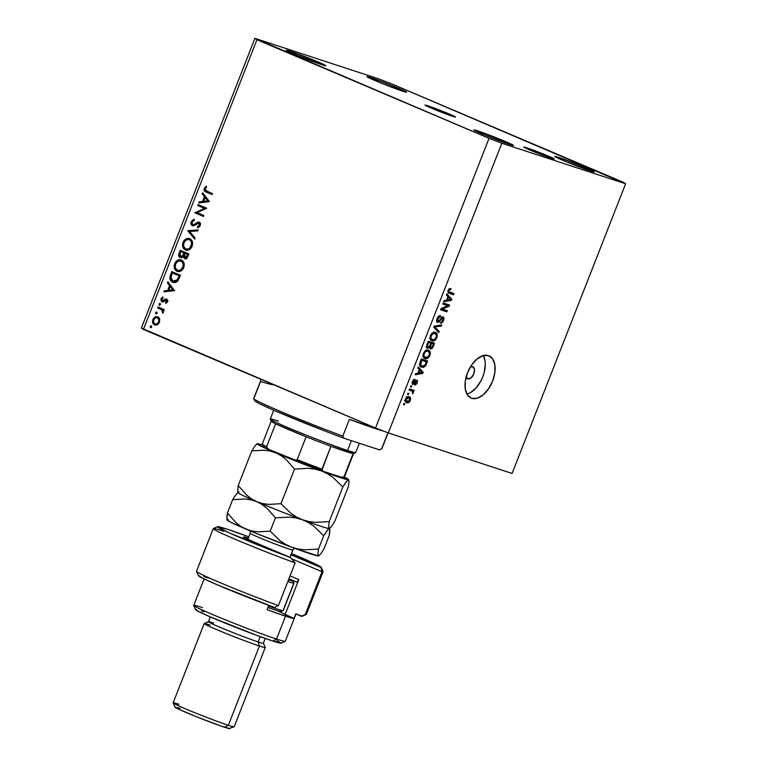 <?xml version="1.0" encoding="UTF-8"?>
<svg xmlns="http://www.w3.org/2000/svg" width="767" height="767" viewBox="0 0 767 767"><rect width="100%" height="100%" fill="white"/><g stroke="black" fill="none" stroke-linecap="round" stroke-linejoin="round"><path stroke-width="1.15" d="M470.43 366.904A6.558 3.768 -67 0 1 472.587 366.655L474.418 369.272L473.776 373.932L471.043 377.891L467.803 378.85A6.558 3.768 -67 0 1 467.63 378.783A6.558 3.768 -67 0 1 466.144 376.981M427.919 105.817L427.641 106.517L427.919 105.817L425.014 105.069A16.385 0.662 -158.6 0 1 427.919 105.817A16.385 0.662 -158.6 0 1 445.09 112.279A16.385 0.662 -158.6 0 1 455.521 117.044L446.653 112.922L427.919 105.817M452.607 116.306A16.385 0.662 -158.6 0 1 435.435 109.844A16.385 0.662 -158.6 0 1 425.004 105.079L439.664 111.531L455.512 117.054A16.385 0.662 -158.6 0 1 452.607 116.306M526.68 147.772L526.402 148.472L526.68 147.772L523.775 147.024A16.385 0.662 -158.6 0 1 526.68 147.772A16.385 0.662 -158.6 0 1 543.851 154.234A16.385 0.662 -158.6 0 1 554.282 158.999A16.385 0.662 -158.6 0 1 551.368 158.261A16.385 0.662 -158.6 0 1 534.196 151.799A16.385 0.662 -158.6 0 1 523.765 147.034L538.424 153.486L553.86 158.99L545.414 154.876L526.68 147.772M471.705 398.294A22.943 13.183 -67 0 1 471.101 398.063A22.943 13.183 -67 0 1 467.717 372.311A22.943 13.183 -67 0 1 488.435 355.6L492.606 358.803L494.859 364.766L494.868 372.58L492.625 381.065L488.474 388.917L483.037 394.947L477.151 398.246L471.705 398.294L467.534 395.091L465.272 389.137L465.262 381.314L467.515 372.839L471.667 364.977L477.103 358.946L482.989 355.658L488.435 355.6A22.943 13.183 -67 0 1 489.039 355.83A22.943 13.183 -67 0 1 492.414 381.582A22.943 13.183 -67 0 1 471.705 398.294L470.516 397.785L471.705 398.294M509.767 144.522A21.303 0.853 -158.6 0 1 487.448 136.114A21.303 0.853 -158.6 0 1 473.891 129.93A21.303 0.853 -158.6 0 1 477.678 130.879L477.314 131.799L477.678 130.879L474.131 130.179L485.415 135.289L513.545 145.49L502.03 140.112L477.678 130.879A21.303 0.853 -158.6 0 1 499.998 139.287A21.303 0.853 -158.6 0 1 513.554 145.471A21.303 0.853 -158.6 0 1 509.767 144.522M417.334 380.384L417.363 382.436L415.848 384.813L414.899 385.005L416.529 382.733L416.452 381.141L414.151 384.152L412.368 384.142L412.262 381.918L413.566 379.684L414.947 379.234L413.068 381.688L413.212 383.366L415.858 380.259L417.334 380.384M322.121 64.802A21.303 0.853 -158.6 0 1 299.792 56.403A21.303 0.853 -158.6 0 1 286.235 50.21A21.303 0.853 -158.6 0 1 290.022 51.168L289.658 52.079L290.022 51.168L286.475 50.469L297.769 55.569L325.889 65.78L314.374 60.401L290.022 51.168A21.303 0.853 -158.6 0 1 312.351 59.567A21.303 0.853 -158.6 0 1 325.908 65.761A21.303 0.853 -158.6 0 1 322.121 64.802M402.848 91.244A21.303 0.853 -158.6 0 1 380.518 82.836A21.303 0.853 -158.6 0 1 366.962 76.652A21.303 0.853 -158.6 0 1 370.749 77.601L370.394 78.522L370.749 77.601L367.508 76.662L368.189 77.457L382.167 83.507L406.625 92.213L391.429 85.338L370.749 77.601A21.303 0.853 -158.6 0 1 393.078 86.009A21.303 0.853 -158.6 0 1 406.635 92.193A21.303 0.853 -158.6 0 1 402.848 91.244M590.504 170.955A21.303 0.853 -158.6 0 1 568.174 162.546A21.303 0.853 -158.6 0 1 554.618 156.363A21.303 0.853 -158.6 0 1 558.405 157.321L558.04 158.232L558.405 157.321L555.164 156.372L555.835 157.177L566.142 161.722L594.272 171.923L579.085 165.058L558.405 157.321A21.303 0.853 -158.6 0 1 580.734 165.72A21.303 0.853 -158.6 0 1 594.291 171.913A21.303 0.853 -158.6 0 1 590.504 170.955M143.419 329.407L375.514 428.005L489.039 138.328L256.935 39.731L143.419 329.407L256.935 39.731L254.912 38.35L378.697 78.886L391.486 83.795L625.613 183.773L501.819 143.237L388.303 432.914L512.088 473.45L625.613 183.773L512.088 473.45L388.303 432.914L501.819 143.237L489.039 138.328L375.514 428.005L388.303 432.914L375.514 428.005L141.387 328.027L254.912 38.35L141.387 328.027L143.419 329.407M204.511 208.413L197.723 205.527L198.097 204.568L206.745 208.24L197.1 212.603L203.897 215.498L203.523 216.457L194.885 212.785L204.511 208.413L194.885 212.785L203.523 216.457L203.897 215.498L197.1 212.603L206.745 208.24L198.097 204.568L197.723 205.527L199.516 206.122L199.832 205.307L199.516 206.122L197.723 205.527L204.511 208.413M198.845 223.082L199.449 222.746L197.656 222.162L195.796 223.408L196.87 223.763L195.796 223.408L193.667 224.75L194.962 225.172L192.67 224.769L192.018 222.056L194.377 220.321L194.3 219.237L191.136 221.682L192.047 225.613L190.973 224.089L190.945 222.277L193.351 219.487L194.3 219.237L194.377 220.321L192.018 222.056L192.488 224.673L193.83 224.683L198.452 221.979L199.928 222.66L200.446 224.558L199.746 226.428L197.618 227.828L197.426 226.735L199.449 224.827L198.874 223.092L194.233 225.575L192.431 225.776M187.8 230.838L198.27 229.86L197.867 230.886L189.66 231.557L195.077 238L194.674 239.026L187.8 230.838L194.674 239.026L195.077 238L189.66 231.557L197.867 230.886L198.27 229.86L187.857 230.704L189.65 231.289L197.972 230.618L189.65 231.289L187.857 230.704L189.602 231.433L187.8 230.838M185.374 249.917L186.122 250.167L185.374 249.917C188.298 250.799 190.552 249.553 192.133 246.169C193.188 242.65 192.392 240.148 189.727 238.681C186.832 237.837 184.598 239.074 183.016 242.391L183.936 242.698L183.016 242.391L183.524 241.337L185.882 238.968L188.318 238.345L190.168 238.892L192.479 242.18L191.903 246.715L189.257 249.649L187.292 250.263L184.933 249.706L182.786 246.926L183.016 242.391C181.932 245.929 182.719 248.441 185.374 249.917L185.787 250.071M177.004 271.269L177.762 271.508L177.004 271.269C179.929 272.141 182.191 270.895 183.773 267.51C184.828 263.992 184.022 261.489 181.367 260.023C178.471 259.179 176.228 260.416 174.655 263.743L175.566 264.04L174.655 263.743L174.886 263.196L177.513 260.32L179.459 259.697L181.798 260.243L184.118 263.522L183.265 268.594L180.897 270.991L178.932 271.604L176.573 271.048L174.425 268.277L174.655 263.743C173.563 267.271 174.349 269.783 177.004 271.269L177.426 271.422M167.858 281.738L174.464 290.607L163.889 291.863L164.301 290.827L167.685 290.425L169.584 285.583L167.446 282.783L167.858 281.738L167.446 282.783L169.584 285.583L167.685 290.425L164.301 290.827L163.889 291.863L174.464 290.607L167.858 281.738M150.553 327.701L151.626 327.116L151.252 325.917L150.188 326.502L151.665 326.991L150.188 326.502L150.955 325.87L151.665 326.397L150.859 327.749L150.188 326.502L150.61 327.72M157.753 316.867C155.663 316.244 154.052 317.135 152.921 319.532L153.726 319.791L152.921 319.532C152.125 322.063 152.681 323.866 154.589 324.94L157.254 324.825L159.459 322.303L159.574 318.89L157.753 316.867L159.785 319.705L158.568 323.818L155.231 325.141L152.738 322.782L152.662 320.338L153.755 318.065L155.768 316.742L157.465 316.761M156.669 312.102L155.605 312.687L157.082 313.166L155.605 312.687L156.372 312.044L157.014 312.418L156.957 313.463L156.123 313.924L155.548 312.859L156.027 313.895L157.043 313.3L156.631 312.092M157.619 307.874L157.992 306.915L164.311 309.6L163.927 310.558L162.997 310.165L163.448 311.881L162.757 313.252L162.038 310.06L157.619 307.874L161.837 309.868L162.757 313.252L162.997 310.165L163.927 310.558L164.311 309.6L157.992 306.915L157.619 307.874L159.411 308.459L157.619 307.874M159.354 305.256L160.418 304.681L160.044 303.483L158.98 304.068L160.456 304.547L158.98 304.068L159.747 303.425L160.456 303.962L159.651 305.314L158.98 304.068L159.402 305.276M161.962 301.901L163.074 301.949L165.595 300.079L167.676 300.52L166.276 300.06L166.727 301.441L167.532 301.699L166.727 301.441L165.538 302.505L166.66 302.869L165.538 302.505L165.825 303.377L167.503 301.767L166.621 299.092L167.637 301.354L165.825 303.377L165.538 302.505L166.794 301.23L166.276 300.06L163.074 301.949L161.607 301.709L160.878 299.293L162.757 296.973L163.093 297.855L161.693 299.657L162.297 300.923L165.317 299.111L166.621 299.092L165.509 299.034L162.297 300.923L161.827 299.12L163.093 297.855L162.757 296.973L161.032 298.833L162.105 301.949M172.604 282.16C174.55 283.013 176.343 282.524 177.982 280.693L180.466 275.286L171.827 271.614L170.533 274.922C169.21 278.363 169.9 280.78 172.604 282.16L170.437 280.291L169.823 278.268L171.827 271.614L180.466 275.286L177.426 281.316L175.403 282.448L173.045 282.323M180.178 257.607L183.188 256.494L184.205 256.82L183.188 256.494L184.55 258.508C186.18 258.872 187.34 258.048 188.011 256.025L188.835 253.944L180.187 250.272L179.056 253.158L179.986 253.465L179.056 253.158L180.187 250.272L188.835 253.944L186.151 258.489L184.281 258.374L183.188 256.494L181.789 257.645L180.37 257.674L178.759 255.804L179.056 253.158C178.308 255.2 178.673 256.686 180.178 257.607L180.389 257.683M202.709 192.805L209.314 201.673L198.739 202.929L199.152 201.894L202.536 201.491L204.434 196.649L202.296 193.85L202.709 192.805L202.296 193.85L204.434 196.649L202.536 201.491L199.152 201.894L198.739 202.929L209.372 201.539L202.709 192.805M205.077 188.74L205.364 190.408L212.478 193.6L212.104 194.559L204.348 190.858L204.214 188.308L206.218 186.16L206.668 187.004L205.077 188.74L206.668 187.004L206.218 186.16L204.214 188.308C203.734 190.379 204.425 191.635 206.265 192.086L212.104 194.559L212.478 193.6L206.726 191.165L205.077 188.74M447.842 305.717L442.837 304.077L443.278 302.975L449.548 305.026L449.088 306.206L442.319 309.072L447.324 310.712L446.893 311.814L440.613 309.763L441.073 308.574L447.842 305.717L441.073 308.574L440.613 309.763L446.893 311.814L447.324 310.712L442.319 309.072L449.088 306.206L449.548 305.026L443.278 302.975L442.837 304.077L447.842 305.717M437.995 321.411L437.765 318.909L437.056 318.602L437.765 318.909L440.229 316.829L438.666 316.167L440.229 316.829L440.584 315.697C439.203 315.39 438.034 316.349 437.065 318.573C436.298 320.625 436.471 321.948 437.583 322.533L436.605 321.105L437.065 318.573L438.666 316.167L440.373 315.649L440.229 316.829L439.06 317.078L437.871 318.66L437.775 321.306L438.916 321.105L442.358 316.819L443.556 317.107L444.016 318.679L443.307 321.114L441.802 322.936L440.431 323.147L442.914 320.098L443.105 318.478L442.454 317.893L439.213 321.987L437.583 322.533L439.721 321.373L441.859 318.065L442.693 317.95L441.428 317.413L442.626 317.931L442.837 320.28L440.431 323.147C441.677 323.386 442.732 322.495 443.585 320.481L443.077 316.829L437.995 321.411L436.586 320.817L437.861 321.363M438.724 332.648L433.767 327.231L434.218 326.09L441.744 324.949L441.293 326.09L434.745 326.838L439.175 331.497L438.724 332.648L439.175 331.497L434.745 326.838L441.293 326.09L441.744 324.949L434.218 326.09L433.767 327.231L438.724 332.648M430.402 335.582L431.965 333.233L433.969 332.264L436.27 332.955L437.171 334.412L436.394 338.64L433.451 340.989L430.44 339.714L429.942 337.873L430.402 335.582L430.134 339.033L431.955 340.864C433.758 341.545 435.378 340.49 436.845 337.701C437.66 334.642 437.113 332.868 435.196 332.379L432.617 332.763L430.402 335.582M423.451 353.328L425.014 350.97L426.682 350.068L428.801 350.356L430.22 352.149L429.443 356.377L426.5 358.726L423.489 357.46L422.991 355.62L423.451 353.328L423.173 356.78L425.004 358.601C426.797 359.282 428.427 358.227 429.884 355.437C430.709 352.379 430.162 350.605 428.245 350.126L425.666 350.5L423.451 353.328M419.29 369.56L417.785 368.016L418.236 366.866L423.173 372.331L422.751 373.414L415.139 374.766L415.589 373.615L417.833 373.289L419.29 369.56L417.833 373.289L415.589 373.615L415.139 374.766L422.751 373.414L423.173 372.331L418.236 366.866L417.785 368.016L419.29 369.56M404.353 404.861L403.461 404.564L403.893 403.452L404.794 403.749L404.353 404.861L404.794 403.749L403.893 403.452L403.461 404.564L404.353 404.861M406.826 402.694L405.436 401.553L405.647 398.754L407.277 396.827L409.319 396.798L410.604 398.418L410.24 400.642L408.638 402.55L406.826 402.694C408.102 403.212 409.262 402.474 410.307 400.47C410.891 398.284 410.498 397.038 409.108 396.721C407.823 396.165 406.644 396.903 405.58 398.926C404.986 401.131 405.407 402.397 406.826 402.694L406.529 402.579M408.38 394.602L407.478 394.305L407.91 393.203L408.811 393.49L408.38 394.602L408.811 393.49L407.91 393.203L407.478 394.305L408.38 394.602L407.507 394.228L408.38 394.602M411.534 390.787L409.166 390.01L409.597 388.898L414.161 390.393L413.729 391.506L413.001 391.266L413.375 392.589L412.646 393.807L412.56 391.534L411.534 390.787L412.387 391.285L412.646 393.807L413.298 392.848L413.001 391.266L413.729 391.506L414.161 390.393L409.597 388.898L409.166 390.01L412.387 391.285M411.313 387.114L410.412 386.827L410.844 385.715L411.745 386.012L411.313 387.114L411.745 386.012L410.844 385.715L410.412 386.827L411.313 387.114M421.677 367.211L420.182 366.223L419.559 364.45L421.332 358.966L427.612 361.017L425.647 365.686L423.614 367.288L421.677 367.211L425.647 365.686L427.612 361.017L421.332 358.966L420.095 362.11C419.223 365.092 419.75 366.789 421.677 367.211L421.332 367.077M429.693 347.374L428.926 347.058L430.536 349.004L433.269 346.588L432.55 346.291L433.269 346.588L434.563 343.28L428.283 341.219L426.998 344.508C426.193 346.579 426.385 347.854 427.574 348.343L426.481 346.454L428.283 341.219L434.563 343.28L432.061 348.554L430.354 348.918L429.693 347.374L427.574 348.343L429.693 347.413M447.918 296.522L446.404 294.979L446.854 293.819L451.801 299.283L451.38 300.367L443.767 301.719L444.218 300.568L446.452 300.252L447.918 296.522L446.452 300.252L444.218 300.568L443.767 301.719L451.38 300.367L451.801 299.283L446.854 293.819L446.404 294.979L447.918 296.522M448.158 290.281L449.251 288.756L451.015 288.613L450.66 289.753L449.146 290.079L448.781 291.604L454.006 293.665L453.575 294.768L448.062 292.505L448.158 290.281L450.66 289.753L451.015 288.613L449.251 288.756L448.158 290.281C447.66 292.169 448.043 293.195 449.309 293.377L453.575 294.768L454.006 293.665L448.916 291.824L448.868 290.568L448.158 290.262M623.581 182.393L625.613 183.773L501.819 143.237L489.039 138.328L254.912 38.35L378.697 78.886L391.486 83.795L623.581 182.393M466.94 394.142A22.943 13.183 113 0 0 482.328 377.91A22.943 13.183 113 0 0 483.325 355.562L484.984 360.567L485.281 364.315L484.14 372.618L482.75 376.865L480.88 380.95L475.991 388.035L470.219 392.781L467.266 394.046M470.19 367.029L472.587 366.655A6.558 3.768 -67 0 1 472.76 366.722A6.558 3.768 -67 0 1 473.718 374.075A6.558 3.768 -67 0 1 467.803 378.85L465.962 376.233M407.891 396.616L408.159 397.603M409.674 400.201L410.307 400.47L409.674 400.201M406.51 401.285L405.532 401.735M405.216 401.774L406.654 401.16M408.169 397.68L407.833 396.52M408.677 397.824L405.59 398.898L406.932 401.457L408.811 401.381L409.837 399.281L408.677 397.824L409.664 400.23L407.21 401.572L406.222 399.166L408.677 397.824L406.903 397.076L408.888 397.91L406.414 396.855M407.21 401.572L404.535 400.441M410.661 390.413L411.611 389.559L411.256 390.461L413.729 391.506L410.652 390.403M412.512 392.512L413.298 392.848L412.512 392.512M409.914 390.24L409.06 389.741L409.914 390.24M414.947 379.234L412.445 381.4L412.886 384.507L416.51 381.161L416.529 382.733L414.899 385.005L417.19 382.906L416.855 380.02L413.212 383.366L413.068 381.688L414.947 379.234M413.375 379.857L414.592 380.374L413.375 379.857M412.435 381.42L413.068 381.688L412.435 381.42M412.08 382.877L413.212 383.366L412.08 382.877M416.558 382.637L417.19 382.906L416.558 382.637M415.426 380.7L416.51 381.161L415.426 380.7M415.177 381.036L415.992 381.381L415.177 381.036M414.439 382.196L415.244 382.541L414.439 382.196M420.978 371.401L423.173 372.331L420.978 371.401M421.246 372.772L422.751 373.414L421.246 372.772M419.885 370.164L422.31 372.657L417.996 372.867L418.705 373.165L419.885 370.164L419.175 369.867L419.885 370.164L418.705 373.165L422.31 372.657L419.885 370.164M425.052 360.183L424.678 361.142L425.052 360.183M425.723 363.731L426.433 364.028L425.723 363.731M424.889 365.36L425.647 365.686L424.889 365.36M421.792 365.974L420.287 366.358M420.134 366.348L422.205 365.715M420.978 359.857L423.969 360.845L420.978 359.857M422.118 366.108L424.64 365.629L426.442 361.89L421.629 360.317L420.882 362.216L420.172 361.919L420.882 362.216L420.757 365.178L419.568 364.67L422.118 366.108L420.757 365.178L421.629 360.317L420.92 360.011L423.969 360.845L426.442 361.89L424.985 365.226L422.118 366.108L419.357 364.948M427.2 349.992L427.775 351.2M429.175 355.14L429.884 355.437L429.175 355.14M425.033 357.326L427.948 356.981L429.223 355.016L429.453 352.993L428.638 351.641L426.903 351.104L425.407 351.765L424.189 353.558L423.48 353.251L424.189 353.558C425.273 351.497 426.471 350.72 427.794 351.228L425.848 350.404L427.794 351.228C429.319 351.535 429.769 352.858 429.146 355.207L427.056 357.499L425.464 357.499C424.007 357.163 423.585 355.85 424.189 353.558L423.892 355.715L425.033 357.326L423.672 357.719M424.467 358.381L425.004 358.601L424.467 358.381M423.432 357.719L425.091 357.297M427.833 351.507L426.855 349.647M427.794 351.228L425.637 350.298M425.464 357.499L422.713 356.348M432.013 342.446L431.629 343.405L432.013 342.446M426.145 347.259L426.97 346.646M428.945 347.039L430.872 347.854L430.383 346.607L431.514 343.53L429.021 342.542L430.92 343.098L433.393 344.153L430.92 343.098L433.393 344.153L432.684 345.965L430.872 347.854L428.312 346.77M430.872 347.854L432.166 347.135L433.393 344.153L431.514 343.53L430.747 345.495L430.038 345.188L430.747 345.495L430.383 346.607L429.568 346.262L430.738 347.796M428.005 347.23L429.395 346.55L430.786 343.29L428.312 342.245L430.786 343.29L429.98 345.342L428.005 347.23L426.481 346.588L428.005 347.23L426.644 345.562L427.382 345.869L427.718 344.776L427.008 344.469L427.718 344.776L428.58 342.571L427.871 342.274L428.58 342.571L427.401 345.735L427.852 347.163M434.151 332.245L434.726 333.463M436.126 337.394L436.845 337.701L436.126 337.394M431.974 339.589L430.623 339.973M431.418 340.634L431.955 340.864L431.418 340.634M430.383 339.982L432.042 339.56M434.784 333.77L433.806 331.91M432.415 339.762L434.611 339.465L436.107 337.47L436.337 334.949L434.975 333.568L433.365 333.444L431.14 335.812L430.431 335.515L431.14 335.812L430.996 338.544L432.415 339.762C430.958 339.426 430.536 338.103 431.14 335.812C432.224 333.75 433.432 332.974 434.755 333.492C436.27 333.789 436.72 335.121 436.107 337.47L434.017 339.762L429.673 338.611M434.755 333.492L432.799 332.657M439.433 325.304L441.293 326.09L439.433 325.304M434.333 326.071L435.905 326.732L434.333 326.071M434.036 326.541L434.745 326.838L434.036 326.541M433.882 326.924L435.551 327.634L433.882 326.924M436.711 330.452L439.175 331.497L436.711 330.452M442.875 320.184L443.585 320.481L442.875 320.184M442.626 317.931L441.428 317.413M441.121 317.759L441.859 318.065L441.121 317.759M440.105 319.34L440.776 319.628L440.105 319.34M438.973 321.057L439.721 321.373L438.973 321.057M436.461 321.181L437.008 320.654M441.552 317.624L441.533 317.078M446.998 304.192L446.624 305.161L449.088 306.206L446.576 305.18L446.998 304.192M441.121 308.555L442.319 309.072L441.121 308.555M444.774 309.878L444.419 310.769L446.893 311.814L440.699 309.552L444.419 310.769L444.774 309.878M445.368 304.672L442.923 303.866L445.368 304.672M449.606 298.353L451.801 299.283L449.606 298.353M449.874 299.724L451.38 300.367L449.874 299.724M448.513 297.126L450.938 299.619L446.624 299.82L447.334 300.127L448.513 297.126L447.794 296.829L448.513 297.126L447.334 300.127L450.938 299.619L448.513 297.126M448.925 289.015L450.66 289.753L448.925 289.015M447.87 291.383L448.916 291.824L447.87 291.383M449.692 292.246L448.916 291.824M451.456 292.821L451.101 293.723L453.575 294.768L448.283 292.802L451.101 293.723L451.456 292.821M448.733 293.128L449.309 293.377L448.733 293.128M154.531 323.377L154.963 323.981C153.505 323.166 153.084 321.785 153.697 319.858C154.56 318.027 155.787 317.356 157.369 317.826L159.632 318.679M158.884 317.26L156.756 317.663L158.376 317.212M157.465 317.365L156.765 317.653M157.532 324.757L157.005 324.662M158.683 321.977C157.791 323.789 156.554 324.46 154.963 323.981L156.823 323.962L158.683 321.977L159.478 322.236L158.683 321.977L158.788 319.475L157.369 317.826C158.827 318.65 159.268 320.031 158.683 321.977M156.756 324.566L154.963 323.981M159.431 318.545L156.324 317.653L154.34 318.746L153.419 321.737L154.723 323.866M159.162 318.41L157.369 317.826M163.965 310.472L162.997 310.165L163.965 310.472M163.189 312.735L162.288 312.437L163.189 312.735M163.381 312.255L162.594 311.996L163.381 312.255M163.055 310.271L161.837 309.868L163.055 310.271M163.63 310.453L159.737 308.775L161.53 309.36L159.411 308.459L159.728 307.653L159.411 308.459L163.515 310.367M165.595 300.079L166.276 300.06M163.055 301.958L162.652 301.038M161.827 299.101L161.032 298.833L161.827 299.101M162.431 300.971L163.908 301.45M163.007 300.923L162.297 300.923M165.154 300.357L164.119 300.012L165.154 300.357M165.912 300.597L167.302 299.619L165.509 299.034L167.311 299.619L166.238 300.3M166.621 299.092L165.509 299.034M162.604 300.357L163.103 302.016M166.008 291.613L164.301 290.827L166.094 291.412L169.478 291.009L167.685 290.425L169.651 290.588L166.008 291.613M171.146 286.772L171.329 286.292L171.146 286.772M171.185 286.11L169.584 285.583L171.185 286.11M169.056 283.311L167.446 282.783L169.056 283.311M174.473 290.415L170.562 290.885L174.473 290.415M172.805 289.821L168.769 290.3L170.562 290.885L168.769 290.3L170.264 286.484L171.875 287.011L170.264 286.484L172.805 289.821L174.416 290.338L172.805 289.821L170.264 286.484L168.769 290.3L172.805 289.821M170.533 274.922L171.463 275.228L170.533 274.922M173.217 273.234L173.563 272.352L173.217 273.234M173.946 282.524L172.153 280.722M172 280.415L173.563 282.304M176.506 282.083L175.911 282.083M175.049 281.901L176.343 282.093M174.128 273.541L180.149 276.091L172.335 272.947L180.12 276.168L179.21 275.871L178.912 276.619L179.823 276.916L178.912 276.619L177.388 279.792L178.375 280.118L177.388 279.792L172.978 281.201L170.878 277.318L172.335 272.947L174.128 273.541M175.116 281.92L172.978 281.201L174.713 281.499L176.707 280.578L179.21 275.871L172.335 272.947L170.849 277.97L171.309 279.763L172.978 281.201M178.289 271.595L176.64 269.879M179.67 260.722L181.884 260.291M182.23 260.339L179.305 260.905M176.631 269.85L178.366 271.643M182.412 261.442L183.792 262.228M182.469 261.451L180.993 260.981C183.14 262.218 183.764 264.289 182.862 267.184L183.783 267.482L182.862 267.184C181.578 269.926 179.756 270.972 177.388 270.31C175.221 269.064 174.608 266.983 175.557 264.078C176.822 261.355 178.634 260.329 180.993 260.981L182.21 261.384M179.459 271L177.388 270.31L178.951 270.569L180.907 269.783L183.15 266.254L182.872 262.87L180.993 260.981L177.867 261.269L175.557 264.078L175.288 267.817L177.388 270.31M183.534 262.007L180.993 260.981M186.343 259.093L184.981 257.079M181.309 257.77L180.638 256.686M181.578 251.892L181.923 251.01L181.578 251.892M180.619 256.638L181.482 257.913M180.753 256.983L181.07 257.511M185.029 257.424L185.825 258.786M185.115 257.75L185.403 258.335M184.358 256.446L183.859 256.964M182.498 252.19L185.681 253.637L183.917 252.966L183.668 253.609L184.579 253.906L183.668 253.609L182.776 255.555L184.032 255.967L182.776 255.555L180.552 256.648L180.168 252.966L180.705 251.605L185.71 253.561L182.498 252.19M186.592 253.935L188.519 254.749L186.592 253.935M187.57 254.519L187.062 255.823L187.973 256.12L187.062 255.823L184.905 257.539L184.799 253.35L188.49 254.826L184.799 253.35L184.042 255.785L184.387 257.146L186.228 257.242L187.57 254.519M186.822 258.172L184.905 257.539M185.115 257.607L186.717 258.134L185.115 257.607M182.345 257.233L180.552 256.648L182.335 256.14L183.917 252.966L180.705 251.605L179.641 255.056L180.552 256.648M186.659 250.253L185.01 248.537M188.04 239.371L190.254 238.949M190.6 238.997L187.675 239.563M184.991 248.508L186.726 250.291M190.782 240.1L192.162 240.876M190.83 240.109L189.353 239.64C191.51 240.876 192.133 242.938 191.232 245.843L192.143 246.14L191.232 245.843C189.948 248.585 188.116 249.63 185.748 248.959C183.581 247.722 182.977 245.641 183.917 242.736C185.192 240.013 187.004 238.988 189.353 239.64L190.571 240.042M187.829 249.658L185.748 248.959L188.116 249.054L189.622 248.153L191.645 243.964L190.897 240.924L188.989 239.505L186.228 239.918L183.831 242.966L183.658 246.475L185.748 248.959M191.903 240.665L189.353 239.64M191.136 221.682L192.057 221.979L191.136 221.682M193.389 225.834L192.805 224.817L194.578 225.393M193.667 224.75L192.67 224.769M192.277 225.719L198.874 223.092L200.379 223.59L198.874 223.092L199.353 225.124L200.264 225.421L199.353 225.124L197.426 226.735L198.912 227.224L197.426 226.735L197.618 227.828L200.197 225.603L199.046 222.056M199.209 222.123L197.656 222.162L199.89 222.612M200.561 223.638L198.874 223.092M192.766 224.673L193.428 225.881M200.043 222.583L198.73 223.159M203.581 216.304L194.971 212.564L197.56 212.804L196.678 213.37L203.581 216.304M205.834 208.806L199.516 206.122L205.834 208.806M200.868 202.68L199.152 201.894L200.944 202.478L204.329 202.076L202.536 201.491L204.501 201.644L200.868 202.68M205.997 197.838L206.179 197.359L205.997 197.838M206.045 197.177L204.434 196.649L206.045 197.177M203.907 194.377L202.296 193.85L203.907 194.377M209.324 201.481L205.412 201.951L209.324 201.481M207.665 200.877L203.619 201.357L205.412 201.951L203.619 201.357L205.115 197.55L206.726 198.078L205.115 197.55L207.665 200.877L209.266 201.405L207.665 200.877L205.115 197.55L203.619 201.357L207.665 200.877M205.757 190.245L206.553 191.865L212.162 194.415L206.265 192.086L208.058 192.67L205.824 190.724M205.134 188.615L204.214 188.308L205.134 188.615M379.742 449.587L379.224 449.769A67.189 2.694 21.4 0 0 379.646 449.73L381.765 448.8A68.829 2.761 -158.6 0 1 381.63 448.839L387.92 432.77L381.63 448.839A68.829 2.761 21.4 0 0 381.861 448.714L388.092 432.828M261.163 379.425L253.695 398.485A68.829 2.761 21.4 0 0 342.82 436.126L349.388 419.357A68.829 2.761 21.4 0 0 376.204 428.858L376.405 428.341L376.204 428.858A68.829 2.761 21.4 0 0 383.931 431.236M384.382 431.351L349.388 419.357L342.82 436.126L344.019 438.245L342.82 436.126A68.829 2.761 -158.6 0 1 253.704 398.61L254.634 400.729A67.189 2.694 21.4 0 0 344.019 438.245L379.224 449.769L381.63 448.839L379.224 449.769L344.019 438.245L328.103 432.252L273.972 410.326L259.716 403.797L255.21 401.285L254.615 400.671L255.133 400.489M253.704 398.61A68.829 2.761 -158.6 0 1 253.925 398.37L260.502 381.602L272.496 384.804M320.501 468.608A30.316 1.218 -158.6 0 1 297.145 459.711A30.316 1.218 21.4 0 0 320.501 468.608M296.033 460.373L296.014 460.363A31.303 1.256 21.4 0 0 322.035 470.238M344.162 476.412L342.763 477.39L344.632 476.336A44.246 1.774 -158.6 0 1 344.162 476.412L353.127 453.546L344.162 476.412A44.246 1.774 21.4 0 0 344.632 476.336L353.597 453.47A44.246 1.774 -158.6 0 1 353.127 453.546A44.246 1.774 21.4 0 0 353.539 453.527L355.658 452.597A45.886 1.841 -158.6 0 1 347.566 450.488L345.735 451.485A44.246 1.774 21.4 0 0 353.127 453.546L330.932 446.279A44.246 1.774 21.4 0 0 345.735 451.485L347.566 450.488A45.886 1.841 21.4 0 0 355.715 452.54L359.359 443.268M351.411 440.661L347.566 450.488L351.411 440.661M271.671 421.102L274.298 421.697M341.9 477.362L343.865 476.873L341.44 477.247L323.501 471.369L322.38 470.708L321.967 469.145A44.246 1.774 -158.6 0 1 297.184 459.634L306.138 436.759L275.602 423.787A44.246 1.774 21.4 0 0 306.138 436.759A44.246 1.774 21.4 0 0 330.932 446.279A44.246 1.774 -158.6 0 1 306.138 436.759L297.184 459.634L295.439 460.373L293.656 459.912L268.968 449.424L266.772 447.698L266.638 446.653L275.602 423.787A44.246 1.774 -158.6 0 1 271.202 421.179L262.237 444.045A44.246 1.774 21.4 0 0 266.638 446.653L275.602 423.787A44.246 1.774 21.4 0 1 271.211 421.256L270.281 419.137A45.886 1.841 -158.6 0 1 278.431 421.112M273.733 410.22L270.272 419.06A45.886 1.841 21.4 0 0 299.475 432.387A45.886 1.841 21.4 0 0 347.566 450.488A45.886 1.841 -158.6 0 1 300.29 432.722A45.886 1.841 -158.6 0 1 270.281 419.137M263.647 445.934L264.241 446.193L263.196 446.135L263.656 446.672L265.603 447.784M341.44 477.247L323.501 471.369L321.977 470.104L330.932 446.279L321.967 469.145A44.246 1.774 21.4 0 1 297.184 459.634M316.531 468.8L268.968 449.424L267.386 448.455L266.638 446.653A44.246 1.774 -158.6 0 1 262.237 444.055A44.246 1.774 -158.6 0 1 262.717 443.978M293.924 460.018A42.607 1.707 21.4 0 0 323.003 471.187M217.579 526.699L213.331 528.549A59.001 2.368 21.4 0 0 239.141 540.946A59.001 2.368 21.4 0 0 295.132 562.901L290.482 557.542A55.723 2.234 -158.6 0 1 217.579 526.699A55.723 2.234 -158.6 0 1 227.406 529.268L248.767 536.823A55.723 2.234 -158.6 0 0 227.406 529.268L217.512 526.871L229.055 532.835L290.482 557.542L254.136 542.106L290.482 557.542L295.132 562.901A59.001 2.368 -158.6 0 1 240.09 541.339A59.001 2.368 -158.6 0 1 213.255 528.616A59.001 2.368 -158.6 0 1 223.743 531.263M302.15 616.189L295.794 613.916L294.001 618.49A49.165 1.975 -158.6 0 1 285.506 616.189L276.542 639.055L272.879 641.059A45.886 1.841 21.4 0 0 280.971 643.177L285.219 641.327A49.165 1.975 -158.6 0 1 276.542 639.055A49.165 1.975 21.4 0 0 285.286 641.27L296.033 613.821M229.592 728.267L234.127 726.8A32.78 1.313 -158.6 0 1 228.345 725.294A32.78 1.313 21.4 0 0 234.175 726.761L265.248 647.482A32.78 1.313 -158.6 0 1 259.419 646.015A32.78 1.313 21.4 0 0 265.238 647.425L263.378 643.187A29.501 1.179 -158.6 0 1 258.143 641.912L259.419 646.015L228.345 725.294L224.683 727.289A29.501 1.179 21.4 0 0 229.889 728.65L221.107 726.081L196.045 716.579L179.037 709.35L175.336 707.433L175.02 707.069L175.758 707.107M210.331 616.927L208.461 621.711A29.501 1.179 21.4 0 0 227.224 630.282A29.501 1.179 21.4 0 0 258.143 641.912L260.214 636.639L258.143 641.912A29.501 1.179 21.4 0 0 263.388 643.235L265.257 638.451M323.118 571.674A59.001 2.368 -158.6 0 1 322.044 571.712L305.314 614.405A59.001 2.368 21.4 0 0 306.388 614.357L323.118 571.674M213.255 528.616L196.525 571.31A59.001 2.368 21.4 0 0 223.36 584.023A59.001 2.368 21.4 0 0 278.402 605.594L295.132 562.901L278.402 605.594A59.001 2.368 -158.6 0 1 196.534 571.415L198.394 575.653A55.723 2.234 21.4 0 0 274.471 607.483L217.272 584.837L202.047 577.915L198.778 575.451M203.782 576.631L208.288 578.05M321.248 567.331A55.723 2.234 -158.6 0 1 320.98 567.532L322.044 571.712L291.575 558.769L322.044 571.712A59.001 2.368 21.4 0 0 323.108 571.568L321.248 567.331A55.723 2.234 -158.6 0 0 291.489 553.573L313.617 563.151L321.172 567.216L291.009 554.8L320.98 567.532L322.044 571.712L305.314 614.405L301.383 616.294L295.794 613.916L294.001 618.49L277.223 610.657L267.932 607.512A34.419 1.381 21.4 0 0 280.933 611.558A34.419 1.381 21.4 0 0 281.067 611.529L283.186 610.609A36.059 1.448 -158.6 0 1 283.052 610.628L280.933 611.558L277.232 610.657A39.328 1.582 21.4 0 1 285.056 614.693L298.794 579.622L290.041 575.902L298.794 579.622L285.056 614.693L294.001 618.49L285.506 616.189A49.165 1.975 -158.6 0 1 267.089 609.679L268.776 605.374L267.089 609.679L285.506 616.189L276.542 639.055A49.165 1.975 -158.6 0 1 225.891 620.024A49.165 1.975 -158.6 0 1 193.744 605.479A49.165 1.975 -158.6 0 1 202.469 607.589M248.393 538.185L243.762 537.264L254.136 542.106A27.861 1.122 -158.6 0 1 243.446 536.977A27.861 1.122 -158.6 0 1 248.249 538.137M204.099 578.922L193.735 605.384A49.165 1.975 21.4 0 0 225.019 619.669A49.165 1.975 21.4 0 0 276.542 639.055L272.879 641.059L256.955 635.45L209.928 616.754L196.966 610.705L195.614 609.592L196.764 609.66M201.453 610.954L203.744 611.692M276.753 640.55L279.658 642.046M280.962 642.947L272.879 641.059A45.886 1.841 21.4 0 1 225.603 623.293A45.886 1.841 21.4 0 1 195.595 609.717L193.744 605.479M274.471 607.483L278.402 605.594L274.471 607.483M297.184 582.316L298.794 579.622L297.184 582.316L288.9 578.797L297.184 582.316M204.214 623.561L173.141 702.84A32.78 1.313 21.4 0 0 193.993 712.361A32.78 1.313 21.4 0 0 228.345 725.294L259.419 646.015A32.78 1.313 -158.6 0 1 225.067 633.082A32.78 1.313 -158.6 0 1 204.214 623.561A32.78 1.313 -158.6 0 1 210.033 625.038M177.522 707.558L180.245 708.411M173.15 702.898L175.001 707.145A29.501 1.179 21.4 0 0 194.291 715.87A29.501 1.179 21.4 0 0 224.683 727.289L228.345 725.294A32.78 1.313 -158.6 0 1 194.578 712.601A32.78 1.313 -158.6 0 1 173.15 702.898A32.78 1.313 -158.6 0 1 178.97 704.317M208.499 621.673L204.252 623.523A32.78 1.313 21.4 0 0 224.491 632.852A32.78 1.313 21.4 0 0 259.419 646.015L258.143 641.912A29.501 1.179 -158.6 0 1 226.706 630.071A29.501 1.179 -158.6 0 1 208.499 621.673A29.501 1.179 -158.6 0 1 213.696 623.034M301.383 616.294A55.723 2.234 21.4 0 0 302.064 616.284L306.311 614.434A59.001 2.368 -158.6 0 1 305.314 614.405L301.383 616.294M280.981 611.28L283.052 610.628A36.059 1.448 -158.6 0 1 268.508 606.064A36.059 1.448 21.4 0 0 283.052 610.628L293.809 583.188A36.059 1.448 21.4 0 0 293.982 583.054L293.052 580.935A34.419 1.381 -158.6 0 1 292.889 581.06L293.809 583.188L283.052 610.628A36.059 1.448 21.4 0 0 283.234 610.561L293.991 583.121A36.059 1.448 -158.6 0 1 293.809 583.188A36.059 1.448 -158.6 0 1 287.817 581.578A36.059 1.448 21.4 0 0 293.809 583.188L292.889 581.06L288.459 579.938A34.419 1.381 -158.6 0 0 292.889 581.06L291.489 579.9A34.419 1.381 -158.6 0 1 293.052 580.935M290.012 557.341L292.889 549.977A22.943 0.92 -158.6 0 1 292.783 550.025A22.943 0.92 -158.6 0 1 270.722 542.279A22.943 0.92 -158.6 0 1 250.176 533.286M292.783 550.025L289.926 557.302L292.783 550.025A22.943 0.92 -158.6 0 1 270.243 542.087A22.943 0.92 -158.6 0 1 250.167 533.238A22.943 0.92 -158.6 0 1 250.282 533.19M237.722 492.117L237.952 492.654A49.165 1.975 21.4 0 0 256.811 501.695A49.165 1.975 21.4 0 0 302.342 519.729A49.165 1.975 21.4 0 0 329.254 528.54L331.44 526.498L334.786 521.33L348.362 486.69L334.786 521.33L331.44 526.498L329.254 528.54L328.602 526.632L329.264 521.598L342.83 486.959L346.176 481.791L348.371 479.749L349.014 481.657L348.362 486.69L349.014 481.657L348.371 479.749A49.165 1.975 -158.6 0 1 321.459 470.938L327.509 473.757L333.089 477.505L342.83 486.959L329.264 521.598L315.601 522.356L308.89 521.55L302.342 519.729L296.292 516.9L290.712 513.161L280.971 503.698L294.538 469.068L308.2 468.311L314.911 469.107L321.459 470.938A49.165 1.975 -158.6 0 1 275.928 452.904L281.268 455.761L286.139 459.538L294.538 469.068L280.971 503.698L268.642 504.398L262.63 503.555L256.811 501.695L251.48 498.838L246.6 495.06L238.201 485.53L251.777 450.9L264.097 450.2L270.109 451.044L275.928 452.904A49.165 1.975 -158.6 0 1 257.127 443.719A49.165 1.975 -158.6 0 1 257.309 443.69L255.114 445.732L251.777 450.9L238.201 485.53L237.674 491.992L238.192 492.472L239.112 491.925M255.114 445.732L251.777 450.9L264.097 450.2L270.109 451.044L275.928 452.904L261.02 446.221L257.309 443.69L257.827 444.17L257.309 443.69L256.389 444.237M237.674 491.992L238.192 492.472L235.996 494.523L232.65 499.681L244.98 498.991L250.982 499.835L256.811 501.695L251.48 498.838L246.6 495.06L238.201 485.53L237.674 491.992M262.63 503.555L256.811 501.695L262.141 504.552L267.021 508.329L275.42 517.85L289.082 517.092L295.794 517.898L302.342 519.729L296.292 516.9L290.712 513.161L280.971 503.698L268.642 504.398L262.63 503.555M308.89 521.55L302.342 519.729L308.392 522.548L313.971 526.287L323.712 535.749L327.058 530.582L329.254 528.54L328.602 526.632L329.264 521.598L315.601 522.356L308.89 521.55M330.174 527.984L329.254 528.54A49.165 1.975 21.4 0 0 329.427 528.501A49.165 1.975 21.4 0 0 329.455 528.492A49.165 1.975 -158.6 0 1 329.254 528.54L329.896 530.448L329.244 535.481L324.029 548.769L320.692 553.937L318.497 555.979L296.887 549.114L256.562 533.506L231.145 522.452L227.205 520.103L228.365 519.364M343.894 476.844A49.165 1.975 -158.6 0 1 348.611 479.567A49.165 1.975 -158.6 0 1 348.371 479.749L321.459 470.938L275.928 452.904L281.268 455.761L286.139 459.538L294.538 469.068L308.2 468.311L314.911 469.107L321.459 470.938L327.509 473.757L333.089 477.505L342.83 486.959L347.451 480.305L348.371 479.749L348.889 480.228M262.611 444.965L257.309 443.69A49.165 1.975 -158.6 0 1 262.132 444.822M344.191 476.988L348.371 479.749M329.772 529.019L329.254 528.54A49.165 1.975 -158.6 0 1 302.342 519.729L308.392 522.548L313.971 526.287L323.712 535.749L328.334 529.086L329.254 528.54L329.772 529.019L329.244 535.481L324.029 548.769L320.692 553.937L318.497 555.979A49.165 1.975 21.4 0 0 318.679 555.95A49.165 1.975 21.4 0 0 318.698 555.931L318.746 555.912M318.727 555.797L317.979 555.5L317.845 554.071L318.506 549.038L304.844 549.795L298.133 548.999L291.585 547.168L285.535 544.34L279.955 540.601L270.214 531.148L275.42 517.85L289.082 517.092L295.794 517.898L302.342 519.729A49.165 1.975 -158.6 0 1 256.811 501.695A49.165 1.975 -158.6 0 1 238.01 492.51A49.165 1.975 -158.6 0 1 238.192 492.472M226.965 519.566L227.195 520.093A49.165 1.975 21.4 0 0 246.054 529.134L240.723 526.277L235.843 522.5L227.444 512.979L226.917 519.441L227.435 519.921L226.792 518.013L227.444 512.979L232.65 499.681L227.444 512.979L235.843 522.5L240.723 526.277L246.054 529.134A49.165 1.975 21.4 0 0 291.585 547.168A49.165 1.975 21.4 0 0 318.497 555.979L317.845 554.071L318.506 549.038L304.844 549.795L298.133 548.999L291.585 547.168L285.535 544.34L279.955 540.601L270.214 531.148L257.885 531.838L251.883 531.004L246.054 529.134L251.883 531.004L257.885 531.838L270.214 531.148L275.42 517.85L267.021 508.329L262.141 504.552L256.811 501.695L250.982 499.835L244.98 498.991L232.65 499.681L235.996 494.523M323.712 535.749L318.506 549.038L323.712 535.749M319.417 555.433L318.497 555.979M296.839 460.066L294.087 460.085L296.839 460.066M411.745 390.863L409.271 389.818M449.414 292.141L447.861 291.489M166.218 300.041L168.011 300.635M162.374 300.952L164.167 301.536M192.757 224.798L194.55 225.393M293.79 459.97L323.386 471.331M268.728 449.318C260.435 445.224 263.675 446.528 262.448 445.694L262.237 444.045M250.339 530.937L250.167 533.238L247.789 539.316M348.611 479.567L348.841 480.104M329.724 528.894L329.484 528.358M292.889 549.977L294.327 548.184"/></g></svg>

